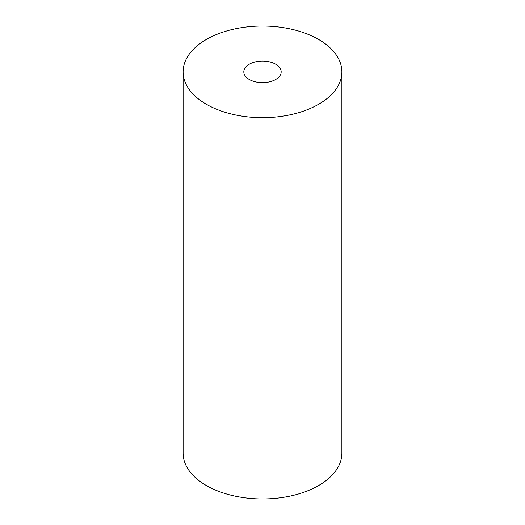 <?xml version="1.0" encoding="UTF-8"?>
<svg xmlns="http://www.w3.org/2000/svg" width="525" height="525" viewBox="0 0 525 525"><rect width="100%" height="100%" fill="white"/><g stroke="black" fill="none" stroke-linecap="round" stroke-linejoin="round"><path stroke-width="0.79" d="M275.71 64.234A18.677 10.782 0 0 0 255.353 61.897A18.677 10.782 0 0 0 243.823 71.859A18.677 10.782 0 0 0 249.29 79.485A18.677 10.782 0 0 0 269.647 81.821A18.677 10.782 0 0 0 281.177 71.859A18.677 10.782 0 0 0 275.71 64.234M206.364 104.272A79.387 45.833 0 0 0 292.878 114.207A79.387 45.833 0 0 0 341.887 71.859A79.387 45.833 0 0 0 318.636 39.454A79.387 45.833 0 0 0 232.122 29.518A79.387 45.833 0 0 0 183.113 71.859A79.387 45.833 0 0 0 206.364 104.272M183.113 71.859L183.113 453.141A79.387 45.833 0 0 0 206.364 485.546A79.387 45.833 0 0 0 292.878 495.482A79.387 45.833 0 0 0 341.887 453.141L341.887 71.859"/></g></svg>
